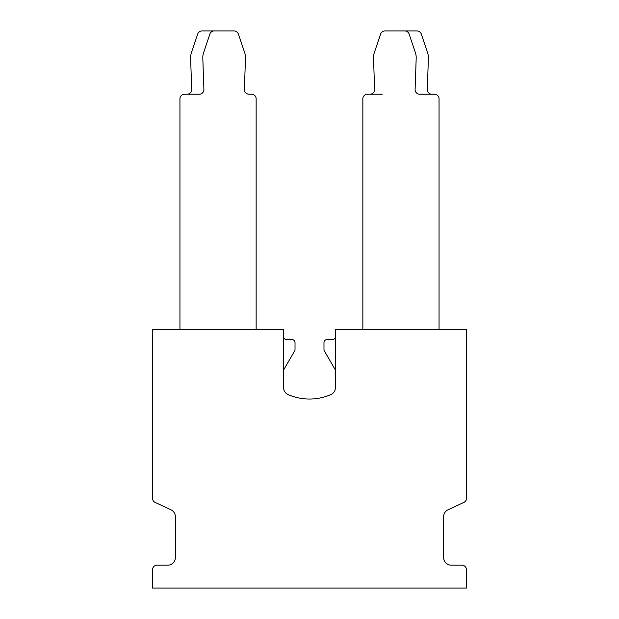 <?xml version="1.0" encoding="UTF-8"?>
<svg xmlns="http://www.w3.org/2000/svg" width="619" height="619" viewBox="0 0 619 619"><rect width="100%" height="100%" fill="white"/><g stroke="black" fill="none" stroke-linecap="round" stroke-linejoin="round"><path stroke-width="0.93" d="M283.587 336.558A3.049 3.049 0 0 0 286.636 339.607L291.975 339.607A3.049 3.049 0 0 1 295.023 342.655L295.023 349.418A3.049 3.049 0 0 1 294.613 350.942L283.997 369.326A3.049 3.049 0 0 0 283.587 370.851M283.587 329.695L283.587 387.618A7.621 7.621 0 0 0 288.168 394.605A53.427 53.427 0 0 0 330.832 394.605A7.621 7.621 0 0 0 335.413 387.618L335.413 329.695L466.494 329.695L466.494 498.264A4.573 4.573 0 0 1 463.855 502.411L448.032 509.785A7.621 7.621 0 0 0 443.63 516.695L443.63 557.564A7.621 7.621 0 0 0 451.251 565.186L461.921 565.186A4.573 4.573 0 0 1 466.494 569.759L466.494 588.05L152.506 588.05L152.506 569.759A4.573 4.573 0 0 1 157.079 565.186L167.749 565.186A7.621 7.621 0 0 0 175.37 557.564L175.37 516.695A7.621 7.621 0 0 0 170.968 509.785L155.145 502.411A4.573 4.573 0 0 1 152.506 498.264L152.506 329.695L283.587 329.695M335.413 336.558A3.049 3.049 0 0 1 332.364 339.607L327.025 339.607A3.049 3.049 0 0 0 323.977 342.655L323.977 349.418A3.049 3.049 0 0 0 324.387 350.942L335.003 369.326A3.049 3.049 0 0 1 335.413 370.851M179.943 98.777L179.943 329.695L179.943 98.777A4.573 4.573 0 0 1 184.516 94.204L199.326 94.204A4.573 4.573 0 0 0 203.899 89.476L202.808 58.155A15.243 15.243 0 0 1 203.589 52.762L209.88 34.06A4.573 4.573 0 0 1 214.22 30.95L234.075 30.95A4.573 4.573 0 0 1 238.408 34.06L244.698 52.762A15.243 15.243 0 0 1 245.48 58.155L244.389 89.476A4.573 4.573 0 0 0 248.962 94.204L251.577 94.204A4.573 4.573 0 0 1 256.15 98.777L256.15 329.695L256.15 98.777M439.057 98.777L439.057 329.695L439.057 98.777A4.573 4.573 0 0 0 434.484 94.204L419.674 94.204A4.573 4.573 0 0 1 415.101 89.476L416.192 58.155A15.243 15.243 0 0 0 415.411 52.762L409.12 34.06A4.573 4.573 0 0 0 404.78 30.95L384.925 30.95A4.573 4.573 0 0 0 380.592 34.06L374.302 52.762A15.243 15.243 0 0 0 373.52 58.155L374.611 89.476A4.573 4.573 0 0 1 370.038 94.204L367.423 94.204A4.573 4.573 0 0 0 362.85 98.777L362.85 329.695M434.484 94.204L431.869 94.204A4.573 4.573 0 0 1 427.296 89.476L428.387 58.155A15.243 15.243 0 0 0 427.605 52.762L421.307 34.06A4.573 4.573 0 0 0 416.974 30.95L397.119 30.95M382.233 94.204L367.423 94.204M184.516 94.204L187.131 94.204A4.573 4.573 0 0 0 191.704 89.476L190.613 58.155A15.243 15.243 0 0 1 191.395 52.762L197.693 34.06A4.573 4.573 0 0 1 202.026 30.95L221.881 30.95"/></g></svg>
